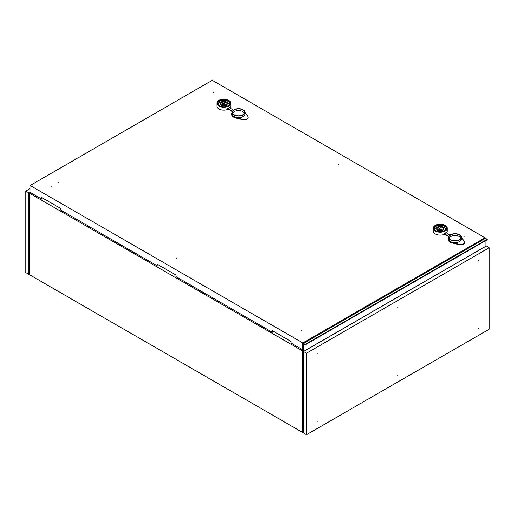 <?xml version="1.0" encoding="UTF-8"?>
<svg xmlns="http://www.w3.org/2000/svg" width="515" height="515" viewBox="0 0 515 515"><rect width="100%" height="100%" fill="white"/><g stroke="black" fill="none" stroke-linecap="round" stroke-linejoin="round"><path stroke-width="0.77" d="M306.528 434.679L489.25 329.182L489.25 247.709L306.528 353.2L306.528 434.679L303.573 432.973L303.573 351.5L302.479 350.863L302.479 432.343L29.799 274.907L29.799 193.434L302.479 350.863L303.567 350.239M30.823 192.842L29.799 193.434M302.479 432.343L303.573 431.705M225.209 104.667L221.881 104.152L224.321 102.749L225.209 105.504M441.664 229.639L438.342 229.124L440.776 227.72L441.664 230.475M221.881 105.318L221.881 104.152M438.342 230.289L438.342 229.124M225.937 105.221A3.18 1.835 0 0 0 225.209 104.938M442.391 230.192A3.18 1.835 0 0 0 441.664 229.909M221.553 105.157A3.18 1.835 180 0 1 220.626 103.856A3.18 1.835 180 0 1 223.806 102.022A3.18 1.835 180 0 1 226.986 103.856A3.18 1.835 180 0 1 225.023 105.549A3.18 1.835 180 0 1 221.553 105.157M438.014 230.128A3.18 1.835 180 0 1 437.081 228.827A3.18 1.835 180 0 1 440.261 226.993A3.18 1.835 180 0 1 443.441 228.827A3.18 1.835 180 0 1 441.477 230.52A3.18 1.835 180 0 1 438.014 230.128M244.355 113.191A5.961 3.444 0 0 0 238.561 110.558A5.961 3.444 0 0 0 232.767 113.191M460.816 238.162A5.961 3.444 0 0 0 455.022 235.529A5.961 3.444 0 0 0 449.222 238.162M242.777 114.813A5.961 3.444 180 0 1 236.282 115.56A5.961 3.444 180 0 1 232.6 112.379A5.961 3.444 180 0 1 238.561 108.935A5.961 3.444 180 0 1 244.528 112.379A5.961 3.444 180 0 1 242.777 114.813M218.618 105.124A5.285 3.051 180 0 1 219.21 103.039L218.276 103.985A6.36 3.669 0 0 0 217.967 104.345M229.645 104.345A6.36 3.669 0 0 0 229.33 103.985L228.396 103.039A5.285 3.051 180 0 1 228.995 105.124M459.238 239.784A5.961 3.444 180 0 1 452.737 240.531A5.961 3.444 180 0 1 449.054 237.344A5.961 3.444 180 0 1 455.022 233.907A5.961 3.444 180 0 1 460.983 237.344A5.961 3.444 180 0 1 459.238 239.784M435.072 230.096A5.285 3.051 180 0 1 435.671 228.01L434.737 228.956A6.36 3.669 0 0 0 434.422 229.317M446.099 229.317A6.36 3.669 0 0 0 445.79 228.956L444.851 228.01A5.285 3.051 180 0 1 445.449 230.096M243.061 114.974A6.36 3.669 180 0 1 236.128 115.772A6.36 3.669 180 0 1 232.201 112.379A6.36 3.669 180 0 1 238.561 108.704A6.36 3.669 180 0 1 244.921 112.379A6.36 3.669 180 0 1 243.061 114.974M229.729 104.178A6.56 3.785 0 0 0 228.538 103.18M219.068 103.18A6.56 3.785 0 0 0 217.877 104.178M459.515 239.945A6.36 3.669 180 0 1 452.588 240.743A6.36 3.669 180 0 1 448.662 237.344A6.36 3.669 180 0 1 455.022 233.675A6.36 3.669 180 0 1 461.382 237.344A6.36 3.669 180 0 1 459.515 239.945M446.19 229.149A6.56 3.785 0 0 0 444.992 228.151M435.529 228.151A6.56 3.785 0 0 0 434.332 229.149M233.54 110.126L229.613 107.854L227.952 108.845L232.42 111.427M232.317 111.691L227.952 108.845M232.201 112.373A6.959 4.017 0 0 0 231.608 114.002A6.959 4.017 0 0 0 235.844 117.697L242.636 119.358A3.978 2.298 0 0 0 248.159 117.246A3.978 2.298 0 0 0 247.844 116.351L244.966 112.431A6.959 4.017 0 0 0 244.921 112.373L244.921 114.002A6.36 3.669 180 0 1 243.061 116.596A6.36 3.669 180 0 1 236.128 117.394A6.36 3.669 180 0 1 232.201 114.002L232.201 112.379M231.608 114.163A6.959 4.017 0 0 0 231.608 114.324A6.959 4.017 0 0 0 235.844 118.025L242.636 119.686A3.978 2.298 0 0 0 248.159 117.568A3.978 2.298 0 0 0 248.153 117.407M229.928 102.826A6.56 3.785 0 0 0 228.441 101.5A6.56 3.785 0 0 0 217.678 102.826M449.994 235.097L446.042 232.523A6.959 4.017 0 0 1 445.179 233.128A6.959 4.017 0 0 1 444.13 233.623L448.874 236.398M448.771 236.662L444.13 234.274L444.13 233.623M448.662 237.344A6.959 4.017 0 0 0 448.063 238.973A6.959 4.017 0 0 0 452.305 242.668L459.09 244.329A3.978 2.298 0 0 0 464.62 242.217A3.978 2.298 0 0 0 464.305 241.323L461.427 237.402A6.959 4.017 0 0 0 461.382 237.344L461.382 238.973A6.36 3.669 180 0 1 459.515 241.567A6.36 3.669 180 0 1 452.588 242.365A6.36 3.669 180 0 1 448.662 238.973L448.662 237.344M448.069 239.134A6.959 4.017 0 0 0 448.063 239.295A6.959 4.017 0 0 0 452.305 242.99L459.09 244.651A3.978 2.298 0 0 0 464.62 242.539A3.978 2.298 0 0 0 464.607 242.378M446.389 227.797A6.56 3.785 0 0 0 440.261 225.364A6.56 3.785 0 0 0 434.132 227.797M228.164 100.689A6.161 3.56 0 0 0 222.139 99.781A6.161 3.56 0 0 0 217.813 102.369A6.161 3.56 0 0 0 223.806 106.766A6.161 3.56 0 0 0 229.793 102.369A6.161 3.56 0 0 0 228.164 100.689M157.436 264.324L157.036 265.714L157.036 264.092L175.873 274.971L175.873 276.594L272.293 332.259L272.293 330.636L291.13 341.509L291.13 343.132L302.794 349.872L303.567 349.428M42.178 197.779L41.786 199.176L41.786 197.554L60.616 208.427L60.616 210.049L157.036 265.714M272.693 330.862L272.293 332.259M444.619 230.694A6.161 3.56 0 0 0 446.248 227.34A6.161 3.56 0 0 0 440.261 224.617A6.161 3.56 0 0 0 434.274 227.34A6.161 3.56 0 0 0 437.241 231.28A6.161 3.56 0 0 0 444.619 230.694M227.926 108.826L227.675 108.652A6.959 4.017 0 0 0 228.724 108.156A6.959 4.017 0 0 0 229.587 107.551L229.587 107.828M227.971 109.18A6.959 4.017 180 0 1 227.675 109.302L227.675 108.652M228.724 106.045A6.959 4.017 180 0 1 221.141 106.92A6.959 4.017 180 0 1 216.847 103.206A6.959 4.017 180 0 1 223.806 99.189A6.959 4.017 180 0 1 230.759 103.206A6.959 4.017 180 0 1 228.724 106.045M30.115 185.49L212.277 80.321L484.956 237.75L302.794 342.926L30.115 185.49L30.115 192.436L41.786 199.176M444.381 233.797L444.13 234.274A6.959 4.017 180 0 0 444.426 234.151M445.179 231.016A6.959 4.017 180 0 1 437.602 231.885A6.959 4.017 180 0 1 433.302 228.177A6.959 4.017 180 0 1 440.261 224.16A6.959 4.017 180 0 1 447.22 228.177A6.959 4.017 180 0 1 445.179 231.016M229.922 108.041A6.959 4.017 0 0 0 230.759 106.129L230.759 103.206M216.847 103.206L216.847 106.129A6.959 4.017 0 0 0 220.78 109.746A6.959 4.017 0 0 0 228.132 109.277M484.956 238.632L484.956 237.75M302.794 349.872L302.794 342.926M464.131 236.797L463.79 236.874L464.131 236.797M339.031 164.575L338.696 164.652L339.031 164.575M213.937 92.346L213.596 92.43L213.937 92.346M51.455 186.16L51.114 186.237L51.455 186.16M176.548 258.382L176.207 258.459L176.548 258.382M301.642 330.604L301.307 330.688L301.642 330.604M58.369 182.168L58.028 182.246L58.369 182.168M446.383 233.012A6.959 4.017 0 0 0 447.22 231.1L447.22 228.177M433.302 228.177L433.302 231.1A6.959 4.017 0 0 0 437.235 234.718A6.959 4.017 0 0 0 444.587 234.248M397.889 375.113L397.786 375.448L397.889 375.113M397.889 306.946L397.786 307.281L397.889 306.946M478.57 328.531L478.467 328.866L478.57 328.531M317.208 421.695L317.111 422.03L317.208 421.695M317.208 353.528L317.111 353.863L317.208 353.528M478.57 260.365L478.467 260.699L478.57 260.365M303.959 344.072L303.985 351.262L303.573 351.5L306.528 353.2M485.857 240.511L485.857 246.196L486.295 246.003L489.25 247.709M487.151 239.314L305.253 344.329L303.567 343.357L485.465 238.336L487.151 239.314L487.151 239.765L305.253 344.786L303.985 344.052M305.253 344.329L305.253 344.786M303.567 343.357L303.593 351.488M30.115 191.986L28.705 192.803L28.705 274.276L25.75 272.57L25.75 191.097L30.115 188.574M28.705 192.803L25.75 191.097M28.705 274.276L29.799 273.645M30.115 192.436L29.098 193.054L29.098 273.574M29.117 274.038L29.117 273.562M29.117 273.581L29.799 273.188M29.098 270.671L29.799 270.266M29.098 270.446L29.767 270.06M221.218 105.35C219.847 104.725 219.847 103.734 221.218 102.363C223.594 101.571 225.313 101.571 226.388 102.363C227.759 102.987 227.759 103.979 226.388 105.35C224.019 106.142 222.293 106.142 221.218 105.35M437.679 230.321C436.308 229.696 436.308 228.705 437.679 227.334C440.048 226.542 441.773 226.542 442.849 227.334C444.213 227.952 444.213 228.95 442.849 230.321C440.473 231.106 438.754 231.106 437.679 230.321M227.54 102.388A5.285 3.051 180 0 1 228.396 103.039C225.332 100.831 222.274 100.831 219.21 103.039M444.001 227.36A5.285 3.051 180 0 1 444.857 228.01C441.793 225.802 438.728 225.802 435.671 228.01M235.844 118.025L235.844 117.697M242.636 119.358L242.636 119.686M452.305 242.99L452.305 242.668M459.09 244.329L459.09 244.651M446.093 232.844L444.406 233.816M303.985 351.262L485.883 246.241M303.959 351.211L485.857 246.196M29.799 196.344A1.989 1.146 180 0 1 29.098 196.666M29.098 267.105A1.989 1.146 0 0 0 29.799 266.783M231.608 114.002L231.608 114.324M248.159 117.246L248.159 117.568M448.063 238.973L448.063 239.295M464.62 242.217L464.62 242.539M29.098 269.989L29.799 270.06"/></g></svg>
